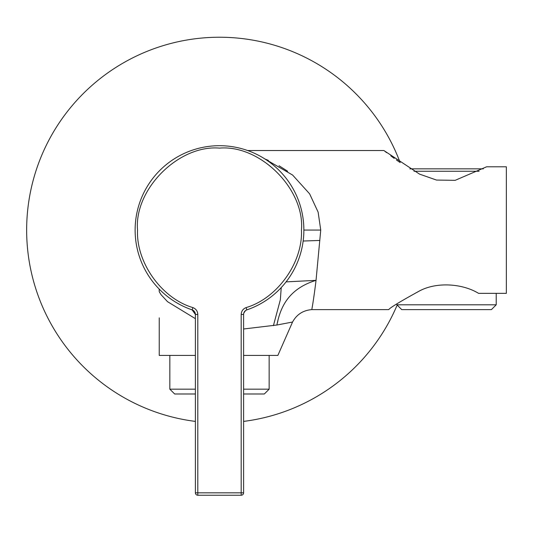 <?xml version="1.0" encoding="UTF-8"?>
<svg xmlns="http://www.w3.org/2000/svg" width="533" height="533" viewBox="0 0 533 533"><rect width="100%" height="100%" fill="white"/><g stroke="black" fill="none" stroke-linecap="round" stroke-linejoin="round"><path stroke-width="0.8" d="M247.605 150.526L383.893 150.526L419.564 174.131L436.514 180.061L455.162 180.334L486.616 166.796L506.35 166.796L506.35 293.343L478.547 293.343C462.597 283.556 436.28 281.531 418.851 291.304C400.163 301.565 390.116 307.674 388.717 309.62C389.969 307.774 399.983 301.685 418.751 291.344C436.141 281.584 462.504 283.483 478.547 293.343M384.713 151.165L386.645 152.671M390.809 155.849L394.213 158.368M396.392 159.947L399.437 162.092M268.352 160.4L264.941 158.987L292.61 175.051L309.62 193.832L318.134 212.154L320.739 230.069L316.036 280.345C313.837 298.64 311.765 309.959 311.798 309.62L388.717 309.62L311.798 309.62L312.558 305.249M287.607 171.22L279.032 165.73M319.873 240.443L303.15 241.029M243.601 328.994L276.887 325.023C280.431 306.841 288.753 288.773 316.036 280.345L286.081 281.884M273.416 325.636L280.345 299.793L281.237 287.573M195.391 318.661L167.515 301.671L161.019 294.642L159.227 291.698L159.14 289.026M276.887 325.023L292.55 322.032L277.86 355.418L243.601 355.418M195.391 355.418L159.227 355.418L159.227 317.835M277.86 355.418L269.152 355.418L269.152 389.17L243.601 389.17M195.391 393.987L174.657 393.987L169.834 389.17L169.834 355.418L159.227 355.418M277.3 323.218L277.933 320.566M292.55 322.032C296.701 314.463 303.117 310.326 311.798 309.62M169.834 389.17L195.391 389.17M243.601 393.987L264.328 393.987L269.152 389.17M400.143 162.578A192.846 192.846 0 0 0 26.65 230.069A192.846 192.846 0 0 0 195.391 421.403M243.601 421.403A192.846 192.846 0 0 0 397.165 305.056M409.837 168.841L483.298 168.841M396.912 303.877L396.912 304.796L496.223 304.796L496.223 293.343M396.912 304.796L401.729 309.62L491.406 309.62L496.223 304.796M246.073 307.601C277.267 298.473 302.931 262.542 301.451 230.069C304.983 189.348 260.217 144.583 219.496 148.114C178.775 144.583 134.003 189.348 137.534 230.069C136.055 262.542 161.719 298.467 192.913 307.601C195.984 308.847 197.616 311.132 197.796 314.443L197.796 492.825L241.189 492.825L241.189 314.443C241.376 311.132 243.001 308.847 246.073 307.601L246.859 309.88A84.367 84.367 0 0 0 251.136 151.858A84.367 84.367 0 0 0 140.452 200.561A84.367 84.367 0 0 0 192.133 309.88A4.824 4.824 0 0 1 195.391 314.443L195.391 492.825A2.412 2.412 180 0 0 197.796 495.23L241.189 495.23A2.412 2.412 0 0 0 243.601 492.825L243.601 314.443A4.824 4.824 0 0 1 246.859 309.88L245.74 310.433L246.846 309.886M192.913 307.601L192.133 309.88L195.391 314.443L197.796 314.443M245.566 310.552L243.821 313.004L245.566 310.552M243.601 314.443L243.761 313.204L243.601 314.443L241.189 314.443M320.739 230.069L303.863 230.069M479.12 171.253L414.014 171.253M195.391 492.825L197.796 492.825L197.796 495.23M241.189 495.23L241.189 492.825L243.601 492.825M192.14 309.886L195.391 314.443"/></g></svg>
